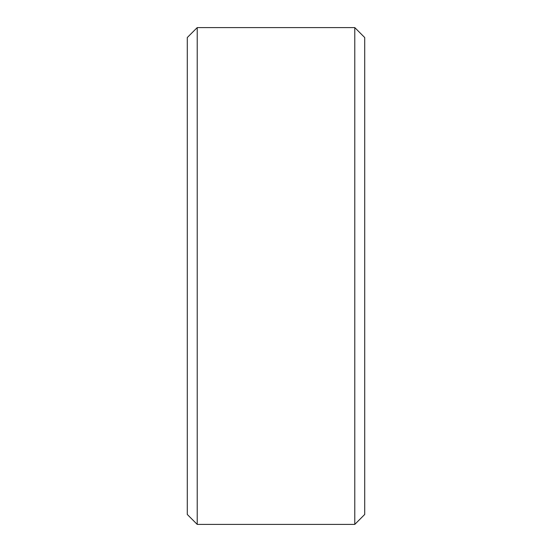 <?xml version="1.0" encoding="UTF-8"?>
<svg xmlns="http://www.w3.org/2000/svg" width="552" height="552" viewBox="0 0 552 552"><rect width="100%" height="100%" fill="white"/><g stroke="black" fill="none" stroke-linecap="round" stroke-linejoin="round"><path stroke-width="0.83" d="M187.287 37.536L197.223 27.6L354.777 27.6L364.713 37.536L364.713 514.464L354.777 524.4L197.223 524.4L187.287 514.464L187.287 37.536M197.223 524.4L197.223 27.6M354.777 524.4L354.777 27.6"/></g></svg>
